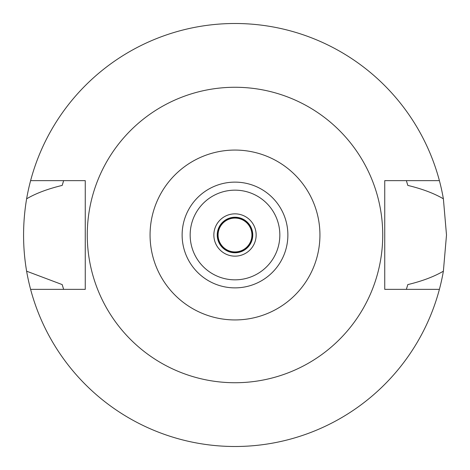 <?xml version="1.0" encoding="UTF-8"?>
<svg xmlns="http://www.w3.org/2000/svg" width="470" height="470" viewBox="0 0 470 470"><rect width="100%" height="100%" fill="white"/><g stroke="black" fill="none" stroke-linecap="round" stroke-linejoin="round"><path stroke-width="0.7" d="M235 287.875A52.875 52.875 0 0 0 287.875 235A52.875 52.875 0 0 0 235 182.125A52.875 52.875 0 0 0 182.125 235A52.875 52.875 0 0 0 235 287.875M235 279.838A44.838 44.838 0 0 0 279.838 235A44.838 44.838 0 0 0 235 190.162A44.838 44.838 0 0 0 190.162 235A44.838 44.838 0 0 0 235 279.838M235 256.15A21.15 21.15 0 0 0 256.15 235A21.15 21.15 0 0 0 235 213.85A21.15 21.15 0 0 0 213.85 235A21.15 21.15 0 0 0 235 256.15M235 252.766A17.766 17.766 0 0 0 252.766 235A17.766 17.766 0 0 0 235 217.234A17.766 17.766 0 0 0 217.234 235A17.766 17.766 0 0 0 235 252.766M406.544 288.78A179.775 179.775 0 0 1 406.362 289.356L407.796 284.597C422.136 281.148 433.998 276.677 443.38 271.19A211.5 211.5 0 0 1 26.62 271.19L62.205 284.597A179.775 179.775 0 0 0 63.033 287.399M439.397 289.356L384.742 289.356L384.742 180.645L439.397 180.645A211.5 211.5 0 0 1 443.38 198.81C434.022 193.334 422.16 188.864 407.796 185.403L406.362 180.645A179.775 179.775 0 0 1 406.544 181.22M443.38 271.19L446.5 235L443.38 198.81M406.967 287.399A179.775 179.775 0 0 0 407.796 284.597M63.456 288.78A179.775 179.775 0 0 0 63.638 289.356L62.205 284.597M63.456 181.22A179.775 179.775 0 0 1 63.638 180.645L62.205 185.403C47.681 188.917 35.82 193.387 26.62 198.81C22.56 223.133 22.56 247.261 26.62 271.19M26.62 198.81A211.5 211.5 0 0 1 439.397 180.645M63.033 182.607A179.775 179.775 0 0 0 62.205 185.403M407.796 185.403A179.775 179.775 0 0 0 406.967 182.601M30.603 289.356L85.258 289.356L85.258 180.645L30.603 180.645M235 87.267A147.733 147.733 0 0 1 382.733 235A147.733 147.733 0 0 1 235 382.733A147.733 147.733 0 0 1 87.267 235A147.733 147.733 0 0 1 235 87.267M235 319.935A84.935 84.935 0 0 1 150.065 235A84.935 84.935 0 0 1 235 150.065A84.935 84.935 0 0 1 319.935 235A84.935 84.935 0 0 1 235 319.935M235 252.343A17.343 17.343 0 0 0 252.343 235A17.343 17.343 0 0 0 235 217.657A17.343 17.343 0 0 0 217.657 235A17.343 17.343 0 0 0 235 252.343M235 251.92A16.92 16.92 0 0 0 251.92 235A16.92 16.92 0 0 0 235 218.08A16.92 16.92 0 0 0 218.08 235A16.92 16.92 0 0 0 235 251.92"/></g></svg>
